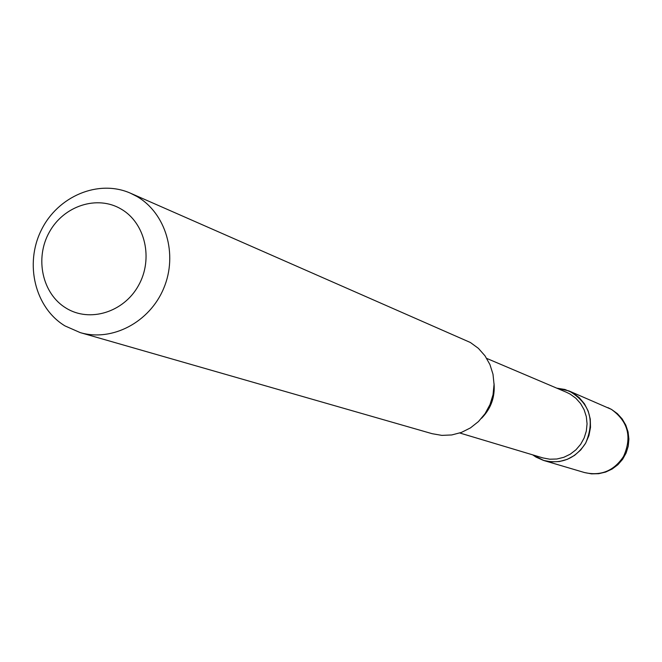 <?xml version="1.0" encoding="UTF-8"?>
<svg xmlns="http://www.w3.org/2000/svg" width="662" height="662" viewBox="0 0 662 662"><rect width="100%" height="100%" fill="white"/><g stroke="black" fill="none" stroke-linecap="round" stroke-linejoin="round"><path stroke-width="0.99" d="M585.622 443.209C595.287 420.428 589.751 403.001 569.014 390.944L556.734 388.147L565 389.504L572.704 392.789L579.2 397.614L584.455 403.82L588.204 411.102L590.264 419.087L590.504 427.379L588.932 435.563L585.622 443.209L580.74 449.937L574.525 455.398L567.309 459.329L559.456 461.53L551.363 461.886L543.436 460.396L536.063 457.136L532.653 454.844L543.891 460.537C561.475 464.484 575.386 458.708 585.622 443.209M66.101 308.128C89.693 322.791 123.777 312.323 138.49 285.529C153.551 258.941 145.284 222.97 121.171 209.084C97.273 194.802 63.726 205.75 49.319 232.163C34.565 258.362 42.294 293.854 66.101 308.128M64.967 325.903L80.193 332.597C112.101 341.997 149.736 322.237 163.754 288.227C178.078 254.34 165.864 213.156 136.943 196.49L130.505 193.213C98.539 178.997 57.809 196.134 41.284 230.177C24.37 264.022 35.02 307.805 64.967 325.903M80.193 332.597L432.137 433.693L441.852 435.381L451.757 434.951L461.439 432.418L470.475 427.884L478.469 421.545L485.072 413.667L490.004 404.581L493.041 394.701L494.051 384.44L493 374.245L489.938 364.563L484.989 355.808L478.386 348.344L470.409 342.511L130.505 193.213M607.915 407.627L611.531 409.43L617.348 413.626L622.172 418.93L625.797 425.12L628.072 431.922L628.9 439.047L628.238 446.18L626.111 453.031L622.619 459.296L617.903 464.699L612.176 469.01L605.68 472.056L598.696 473.694L591.53 473.86L584.48 472.544C600.964 476.251 613.988 470.881 623.554 456.432C632.193 437.119 628.139 421.429 611.382 409.356L569.014 390.944M459.8 433.006L542.914 457.922L549.832 459.213L556.891 459.006L563.792 457.31L570.239 454.198L575.94 449.804L580.648 444.31L584.165 437.954L586.333 431.012L587.062 423.796L586.317 416.613L584.124 409.77L580.599 403.572L575.882 398.276L570.189 394.122L566.589 392.326L486.719 358.415M481.506 418.318C490.972 408.644 495.159 397.068 494.042 383.579M484.625 414.313C490.492 406.766 493.579 398.21 493.885 388.652M584.48 472.544L543.891 460.537M484.394 414.635C490.517 406.907 493.687 398.119 493.918 388.263"/></g></svg>
